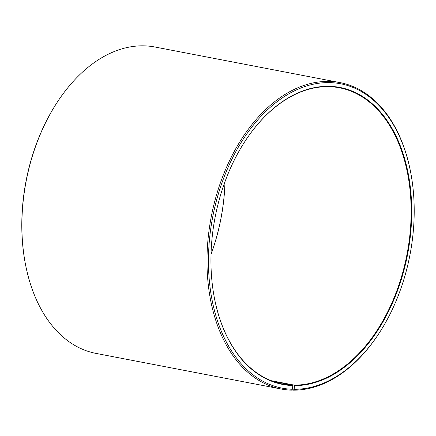 <?xml version="1.0" encoding="UTF-8"?>
<svg xmlns="http://www.w3.org/2000/svg" width="436" height="436" viewBox="0 0 436 436"><rect width="100%" height="100%" fill="white"/><g stroke="black" fill="none" stroke-linecap="round" stroke-linejoin="round"><path stroke-width="0.65" d="M214.408 298.05A150.802 97.74 100.9 0 0 282.544 383.974A150.802 97.74 100.9 0 0 292.561 385.086L272.827 381.293M291.722 389.888L293.237 390.176L294.131 389.299L294.545 385.593L294.278 385.119A150.802 97.74 100.9 0 0 408.537 245.397A150.802 97.74 100.9 0 0 339.497 87.8A150.802 97.74 100.9 0 0 327.758 86.655A150.802 97.74 100.9 0 0 244.351 142.327M294.545 385.593A151.216 98.007 100.9 0 0 410.309 236.481A151.216 98.007 100.9 0 0 328.117 86.301A151.216 98.007 100.9 0 0 244.416 142.229A151.216 98.007 100.9 0 0 214.43 298.164A151.216 98.007 100.9 0 0 292.823 385.56L292.561 385.086M294.131 389.299A154.96 100.433 100.9 0 0 379.903 331.987A154.96 100.433 100.9 0 0 410.636 172.187A154.96 100.433 100.9 0 0 328.531 82.595A154.96 100.433 100.9 0 0 210.059 234.061A154.96 100.433 100.9 0 0 292.365 389.266L292.823 385.56M293.237 390.176A156.001 101.108 100.9 0 0 379.587 332.483L379.903 331.987M410.636 172.187L410.521 171.61A156.001 101.108 100.9 0 0 340.009 82.6A156.001 101.108 100.9 0 0 327.872 81.418A156.001 101.108 100.9 0 0 209.672 225.957A156.001 101.108 100.9 0 0 281.095 388.994A156.001 101.108 100.9 0 0 291.455 390.144L292.365 389.266M340.009 82.6L154.905 47.006A156.001 101.108 100.9 0 0 142.763 45.824A156.001 101.108 100.9 0 0 56.413 103.517A156.001 101.108 100.9 0 0 25.479 264.39A156.001 101.108 100.9 0 0 95.991 353.4L281.095 388.994M211.024 254.379A150.802 97.74 100.9 0 0 225.014 181.632M211.029 254.259A151.216 98.007 100.9 0 0 224.971 181.741M56.413 103.517L56.097 104.013A154.96 100.433 100.9 0 0 25.364 263.813L25.479 264.39M294.278 385.119L271.219 380.688"/></g></svg>
